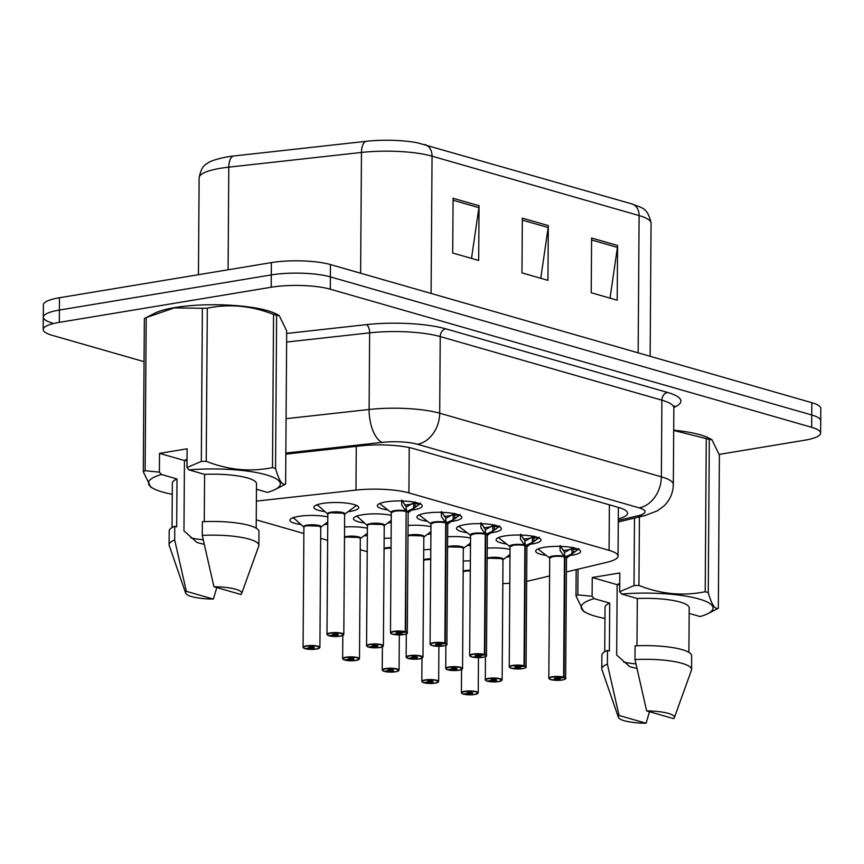 <?xml version="1.0" encoding="UTF-8"?>
<svg xmlns="http://www.w3.org/2000/svg" width="864" height="864" viewBox="0 0 864 864"><rect width="100%" height="100%" fill="white"/><g stroke="black" fill="none" stroke-linecap="round" stroke-linejoin="round"><path stroke-width="1.3" d="M427.507 521.338A22.442 4.936 0.4 0 1 416.923 517.072A22.442 4.936 0.4 0 1 425.509 513.248A22.442 4.936 0.4 0 1 449.204 512.86A22.442 4.936 0.4 0 1 461.808 517.385A22.442 4.936 0.4 0 1 453.222 521.197A22.442 4.936 0.4 0 1 451.127 521.51M467.1 532.699A22.442 4.936 0.4 0 1 456.505 528.422A22.442 4.936 0.4 0 1 465.091 524.61A22.442 4.936 0.4 0 1 488.786 524.21A22.442 4.936 0.4 0 1 501.39 528.736A22.442 4.936 0.4 0 1 492.804 532.559A22.442 4.936 0.4 0 1 490.72 532.861M506.682 544.05A22.442 4.936 0.4 0 1 496.087 539.784A22.442 4.936 0.4 0 1 504.673 535.972A22.442 4.936 0.4 0 1 528.368 535.572A22.442 4.936 0.4 0 1 540.972 540.097A22.442 4.936 0.4 0 1 532.386 543.92A22.442 4.936 0.4 0 1 530.302 544.223M546.264 555.412A22.442 4.936 0.4 0 1 535.669 551.146A22.442 4.936 0.4 0 1 544.255 547.322A22.442 4.936 0.4 0 1 567.95 546.923A22.442 4.936 0.4 0 1 580.554 551.459A22.442 4.936 0.4 0 1 571.968 555.271A22.442 4.936 0.4 0 1 569.884 555.574M387.925 509.987A22.442 4.936 0.4 0 1 377.341 505.71A22.442 4.936 0.4 0 1 385.927 501.898A22.442 4.936 0.4 0 1 409.612 501.498A22.442 4.936 0.4 0 1 422.226 506.023A22.442 4.936 0.4 0 1 413.629 509.846A22.442 4.936 0.4 0 1 411.545 510.149M364.381 522.958A22.442 4.936 0.4 0 1 353.43 518.638A22.442 4.936 0.4 0 1 362.016 514.825A22.442 4.936 0.4 0 1 391.295 515.311M391.252 522.493A22.442 4.936 0.4 0 1 389.718 522.774A22.442 4.936 0.4 0 1 387.655 523.076M408.067 525.442A22.442 4.936 0.4 0 1 430.877 526.673M430.834 533.844A22.442 4.936 0.4 0 1 429.3 534.125A22.442 4.936 0.4 0 1 427.237 534.427M447.649 536.803A22.442 4.936 0.4 0 1 470.47 538.024M470.416 545.206A22.442 4.936 0.4 0 1 468.882 545.486A22.442 4.936 0.4 0 1 466.819 545.789M487.231 548.154A22.442 4.936 0.4 0 1 510.052 549.385M509.998 556.556A22.442 4.936 0.4 0 1 508.464 556.837A22.442 4.936 0.4 0 1 506.401 557.14M324.799 511.596A22.442 4.936 0.4 0 1 313.837 507.287A22.442 4.936 0.4 0 1 322.434 503.464A22.442 4.936 0.4 0 1 346.118 503.064A22.442 4.936 0.4 0 1 358.733 507.6A22.442 4.936 0.4 0 1 350.136 511.412A22.442 4.936 0.4 0 1 348.073 511.715M344.563 527.008A22.442 4.936 0.4 0 1 367.384 528.239M367.34 535.421A22.442 4.936 0.4 0 1 365.807 535.691A22.442 4.936 0.4 0 1 363.744 536.004M384.145 538.369A22.442 4.936 0.4 0 1 391.144 538.142M423.727 549.731A22.442 4.936 0.4 0 1 430.726 549.504M463.309 561.082A22.442 4.936 0.4 0 1 470.308 560.855M300.877 524.524A22.442 4.936 0.4 0 1 289.926 520.204A22.442 4.936 0.4 0 1 298.523 516.391A22.442 4.936 0.4 0 1 327.802 516.888M327.758 524.059A22.442 4.936 0.4 0 1 326.225 524.34A22.442 4.936 0.4 0 1 324.162 524.642M566.384 571.957L607.273 562.205A42.088 9.256 -179.6 0 0 618.03 556.114A42.088 9.256 -179.6 0 0 609.066 550.325L408.91 492.901A42.088 9.256 -179.6 0 0 355.968 490.093L256.37 501.131M526.662 581.353A42.088 9.256 -179.6 0 0 529.675 580.705L549.526 575.975M502.816 583.556A42.088 9.256 -179.6 0 0 509.814 583.297M256.241 519.847L303.869 533.509M320.663 538.337L327.64 540.335M360.245 549.688L367.222 551.696M431.093 293.436L432.054 156.179A56.106 12.334 -179.6 0 0 361.465 152.442L228.798 167.152A56.106 12.334 -179.6 0 0 220.612 168.264A56.106 12.334 -179.6 0 0 199.13 177.811C200.664 169.852 203.342 165.121 207.155 163.598C208.71 161.665 215.05 159.473 226.174 157.043A46.008 10.12 0.4 0 1 226.93 156.924A46.008 10.12 0.4 0 1 233.647 156.006L366.314 141.296A46.008 10.12 0.4 0 1 417.258 142.754L631.94 203.936A14.029 10.757 106 0 1 639.112 215.59L432.054 156.179A14.029 10.757 -74 0 0 424.883 144.526M144.05 361.67L52.175 335.308A42.088 9.256 0.4 0 1 43.2 329.53A42.088 9.256 0.4 0 1 59.314 322.369L271.21 287.237A42.088 9.256 0.4 0 1 330.296 289.192L811.652 427.302L811.739 414.99A42.088 9.256 0.4 0 1 820.714 420.768A42.088 9.256 0.4 0 0 811.739 414.99L330.383 276.88L811.739 414.99L811.825 402.678A42.088 9.256 0.4 0 1 820.8 408.456L820.627 433.091A42.088 9.256 0.4 0 1 804.524 440.251L719.204 454.399M271.21 287.237L271.296 274.914A42.088 9.256 0.4 0 1 330.383 276.88A42.088 9.256 0.4 0 0 271.296 274.914L59.4 310.057L271.296 274.914L271.382 262.602A42.088 9.256 0.4 0 1 330.469 264.568L811.825 402.678M52.261 322.996A42.088 9.256 0.4 0 1 43.286 317.218A42.088 9.256 0.4 0 1 59.4 310.057A42.088 9.256 0.4 0 0 43.286 317.218L43.373 304.895A42.088 9.256 0.4 0 1 59.476 297.734L271.382 262.602M479.056 205.729L478.667 260.464L452.704 253.012L453.082 198.277L479.056 205.729A11.221 8.608 -74 0 1 478.904 207.652L453.071 200.243M617.576 245.473L617.198 300.208L591.224 292.756L591.602 238.021L617.576 245.473A11.221 8.608 -74 0 1 617.425 247.396L591.592 239.987M548.316 225.601L547.938 280.336L521.964 272.884L522.342 218.149L548.316 225.601A11.221 8.608 -74 0 1 548.165 227.524L522.331 220.115M540.767 278.284L548.165 227.524M610.027 298.156L617.425 247.396M471.506 258.412L478.904 207.652M811.652 427.302A42.088 9.256 0.4 0 1 820.627 433.091M618.289 518.94A42.088 9.256 -179.6 0 0 627.534 513.227A42.088 9.256 -179.6 0 0 618.559 507.449L413.683 448.664A42.088 9.256 -179.6 0 0 360.752 445.867L285.833 454.162M305.1 648.583L305.305 648.745A8.132 1.793 -179.6 0 0 316.505 649.069A8.132 1.793 -179.6 0 0 317.887 646.564A8.132 1.793 -179.6 0 0 306.461 646.186A8.132 1.793 -179.6 0 0 304.873 648.626L304.711 648.572M320.663 527.256L318.946 526.111A8.413 1.847 0.4 0 1 320.738 527.267A8.413 1.847 -179.6 0 0 318.946 526.111A8.413 1.847 -179.6 0 0 307.13 525.712A8.413 1.847 -179.6 0 0 303.912 527.148L293.317 517.633M304.873 648.626L309.204 647.968A2.808 0.616 0.4 0 1 308.675 647.6A2.808 0.616 0.4 0 1 309.755 647.125A2.808 0.616 0.4 0 1 312.714 647.082A2.808 0.616 0.4 0 1 314.291 647.644A2.808 0.616 0.4 0 1 313.211 648.119A2.808 0.616 0.4 0 1 309.355 648.011L309.355 647.212M292.81 517.817A21.038 4.622 -179.6 0 0 294.397 518.54M304.085 526.77A8.413 1.847 0.4 0 1 310.392 525.388A8.413 1.847 0.4 0 1 318.946 526.111L307.13 525.722M309.355 648.011L305.305 648.745M309.204 647.968L309.204 647.255M329.022 635.666L329.216 635.828A8.132 1.793 -179.6 0 0 340.416 636.142A8.132 1.793 -179.6 0 0 341.798 633.636A8.132 1.793 -179.6 0 0 330.372 633.258A8.132 1.793 -179.6 0 0 328.784 635.699L328.622 635.645M344.574 514.339L342.857 513.184A8.413 1.847 0.4 0 1 344.65 514.339A8.413 1.847 -179.6 0 0 342.857 513.184A8.413 1.847 -179.6 0 0 331.042 512.795A8.413 1.847 -179.6 0 0 327.823 514.22L326.981 634.37A8.413 1.847 0.4 0 1 330.21 632.934A8.413 1.847 0.4 0 1 339.088 632.783A8.413 1.847 0.4 0 1 343.818 634.489L340.47 636.142L329.152 635.818M328.784 635.699L333.115 635.04A2.808 0.616 0.4 0 1 332.597 634.684A2.808 0.616 0.4 0 1 333.666 634.198A2.808 0.616 0.4 0 1 336.625 634.154A2.808 0.616 0.4 0 1 338.202 634.716A2.808 0.616 0.4 0 1 337.133 635.191A2.808 0.616 0.4 0 1 333.266 635.083L333.277 634.284M316.721 504.889A21.038 4.622 -179.6 0 0 318.319 505.613M327.996 513.853A8.413 1.847 0.4 0 1 334.303 512.46A8.413 1.847 0.4 0 1 342.857 513.184L331.042 512.795M317.239 504.706L327.823 514.145A8.672 1.901 0.4 0 1 336.269 511.844A8.672 1.901 0.4 0 1 344.65 514.274M333.266 635.083L329.216 635.828M333.115 635.04L333.126 634.327M420.131 503.528L413.554 508.453L406.577 511.564L406.156 507.352M405.281 631.692L405.065 632.005A8.132 1.793 -179.6 0 0 393.876 631.692A8.132 1.793 -179.6 0 0 392.494 634.198A8.132 1.793 -179.6 0 0 403.92 634.576A8.132 1.793 -179.6 0 0 405.508 632.135L405.734 631.822A8.413 1.847 0.4 0 1 407.311 632.912C407.959 633.269 406.847 633.83 403.963 634.576L392.645 634.252L390.485 632.794A8.413 1.847 0.4 0 1 393.703 631.368A8.413 1.847 0.4 0 1 405.281 631.692L406.123 511.434L401.76 505.073L401.738 500.969L401.76 505.073M408.056 512.762L408.143 512.762A8.413 1.847 -179.6 0 0 406.577 511.682L406.566 511.672A0.702 0.551 107.4 0 1 406.577 511.564M394.535 511.218A8.413 1.847 -179.6 0 0 391.316 512.654L394.535 511.218A8.413 1.847 -179.6 0 1 406.123 511.553A8.413 1.847 0.4 0 0 397.624 510.905A8.413 1.847 0.4 0 0 391.489 512.287M405.734 631.822L406.112 513.108M405.508 632.135L401.177 632.783A2.808 0.616 0.4 0 1 401.695 633.15A2.808 0.616 0.4 0 1 400.626 633.625A2.808 0.616 0.4 0 1 397.667 633.679A2.808 0.616 0.4 0 1 396.09 633.107A2.808 0.616 0.4 0 1 397.159 632.632A2.808 0.616 0.4 0 1 401.026 632.74L405.065 632.005M406.123 511.434L406.156 506.66L401.803 500.126M413.834 503.248L411.934 503.928A15.422 3.391 0.4 0 1 404.676 505.008M406.609 506.79L415.195 502.006M419.72 503.842L415.098 503.68A2.808 0.616 0.4 0 1 413.597 503.518L413.554 508.453M172.26 494.305A65.934 14.494 0.4 0 1 153.673 488.678L150.779 487.145L143.284 471.744L144.353 318.589A75.751 16.654 0.4 0 1 145.832 317.779L154.904 313.157A65.934 14.494 0.4 0 1 174.874 307.562A65.934 14.494 0.4 0 1 276.296 313.999L279.202 315.533L276.62 315.328L275.551 468.472C278.845 480.276 282.204 485.482 285.628 484.078A75.751 16.654 0.4 0 1 284.148 484.898L275.076 489.521A65.934 14.494 0.4 0 1 267.44 492.404L256.457 489.262M145.832 317.779A75.751 16.654 0.4 0 1 146.2 317.596L145.13 470.74L159.397 472.133L161.395 474.476A65.934 14.494 0.4 0 0 153.673 488.678M159.397 472.133L159.527 453.373L187.121 448.794L186.991 467.554L201.312 461.419L202.381 308.275L174.323 307.897L146.2 317.596M143.284 471.744A75.751 16.654 0.4 0 1 145.13 470.74M159.527 453.373L184.453 460.523L183.967 530.885L197.078 542.538L204.196 544.331M203.213 539.752A31.709 6.977 0.4 0 1 190.879 537.872M213.376 599.076A28.058 6.167 0.4 0 1 185.674 593.19A28.058 6.167 0.4 0 1 186.343 591.322L213.376 599.076L216.788 587.563M185.674 593.19L169.225 545.465A44.885 9.871 0.4 0 1 169.096 544.709A44.885 9.871 0.4 0 1 174.69 539.989L174.776 526.306L176.677 526.846L177.012 478.958L161.395 474.476M186.343 591.322L174.69 539.989M169.096 544.709L169.193 531.025A44.885 9.871 0.4 0 1 174.776 526.306M172.022 527.612L172.336 483.149A42.088 9.256 0.4 0 1 177.012 478.958M186.991 467.554L188.989 469.897A65.934 14.494 0.4 0 1 261.187 473.537A65.934 14.494 0.4 0 1 275.076 489.521M201.312 461.419A75.751 16.654 0.4 0 1 206.226 461.3C228.172 470.016 250.258 472.111 272.484 467.597A75.751 16.654 0.4 0 1 275.551 468.472M202.381 308.275A75.751 16.654 0.4 0 1 207.295 308.156L206.226 461.3M272.484 467.597L273.553 314.442A75.751 16.654 0.4 0 1 276.62 315.328M285.628 484.078L286.697 330.934L279.202 315.533M273.553 314.442C251.608 305.737 229.522 303.631 207.295 308.156M185.252 460.058L187.034 461.236M184.453 460.523A31.709 6.977 0.4 0 1 187.045 459.27M213.926 586.742A28.058 6.167 0.4 0 1 241.618 593.59A28.058 6.167 0.4 0 1 240.959 594.508L213.926 586.742L202.273 535.41A44.885 9.871 0.4 0 1 258.876 545.335A44.885 9.871 0.4 0 1 258.736 546.091L241.618 593.59M202.273 535.41L202.37 521.726A44.885 9.871 0.4 0 1 258.962 531.652L258.876 545.335M188.989 469.897L204.595 474.379A42.088 9.256 0.4 0 1 256.5 483.732L256.187 528.196M204.595 474.379L204.271 521.64M604.962 618.451A65.934 14.494 0.4 0 1 586.386 612.824A65.934 14.494 0.4 0 1 594.097 598.622L592.11 596.279L577.832 594.886A75.751 16.654 0.4 0 0 575.986 595.89L576.169 569.624M586.386 612.824L583.481 611.291L575.986 595.89M639.414 516.92L638.939 585.446A75.751 16.654 0.4 0 0 634.014 585.576L619.693 591.71L619.823 572.951L592.24 577.519L617.166 584.68L616.669 655.031L629.78 666.695L636.908 668.488M635.915 663.898A31.709 6.977 0.4 0 1 623.581 662.029M646.078 723.233A28.058 6.167 0.4 0 1 618.386 717.347A28.058 6.167 0.4 0 1 619.045 715.468L646.078 723.233L649.49 711.72M618.386 717.347L601.938 669.622A44.885 9.871 0.4 0 1 601.808 668.855A44.885 9.871 0.4 0 1 607.392 664.135L607.489 650.452L609.379 651.002L609.714 603.104L594.097 598.622M619.045 715.468L607.392 664.135M601.808 668.855L601.895 655.171A44.885 9.871 0.4 0 1 607.489 650.452M604.724 651.758L605.038 607.295A42.088 9.256 0.4 0 1 609.714 603.104M619.693 591.71L621.691 594.054A65.934 14.494 0.4 0 1 693.889 597.683A65.934 14.494 0.4 0 1 707.778 613.678A65.934 14.494 0.4 0 1 700.142 616.561L689.159 613.408M638.939 585.446C660.884 594.162 682.97 596.268 705.197 591.743A75.751 16.654 0.4 0 1 708.253 592.628C711.558 604.433 714.917 609.628 718.33 608.234A75.751 16.654 0.4 0 1 716.85 609.044L707.778 613.678M578.016 569.182L577.832 594.886M634.014 585.576L634.489 518.098M705.197 591.743L706.266 438.599A75.751 16.654 0.4 0 1 709.322 439.474L708.253 592.628M718.33 608.234L719.399 455.09L711.904 439.679L709.322 439.474M673.704 430.186A65.934 14.494 0.4 0 1 709.009 438.145L711.904 439.679M706.266 438.599L673.704 430.466M617.954 584.204L619.736 585.392M617.166 584.68A31.709 6.977 0.4 0 1 619.758 583.416M646.639 710.899A28.058 6.167 0.4 0 1 674.32 717.736A28.058 6.167 0.4 0 1 673.672 718.654L646.639 710.899L634.986 659.567A44.885 9.871 0.4 0 1 691.578 669.481A44.885 9.871 0.4 0 1 691.438 670.248L674.32 717.736M634.986 659.567L635.083 645.883A44.885 9.871 0.4 0 1 691.675 655.798L691.578 669.481M621.691 594.054L637.308 598.525A42.088 9.256 0.4 0 1 689.202 607.889L688.889 652.342M637.308 598.525L636.973 645.786M592.24 577.519L592.11 596.279M344.682 659.945L344.887 660.107A8.132 1.793 -179.6 0 0 356.087 660.42A8.132 1.793 -179.6 0 0 357.469 657.925A8.132 1.793 -179.6 0 0 346.043 657.536A8.132 1.793 -179.6 0 0 344.455 659.977L344.293 659.934M344.498 536.987A8.672 1.901 0.4 0 1 355.266 536.296A8.672 1.901 0.4 0 1 360.32 538.553L358.528 537.462A8.413 1.847 0.4 0 1 360.32 538.618A8.413 1.847 -179.6 0 0 358.528 537.462A8.413 1.847 -179.6 0 0 346.712 537.073A8.413 1.847 -179.6 0 0 344.488 537.635A8.413 1.847 0.4 0 1 358.528 537.462L346.712 537.073M344.455 659.977L348.786 659.329A2.808 0.616 0.4 0 1 348.257 658.962A2.808 0.616 0.4 0 1 349.337 658.487A2.808 0.616 0.4 0 1 352.296 658.433A2.808 0.616 0.4 0 1 353.873 659.005A2.808 0.616 0.4 0 1 352.793 659.48A2.808 0.616 0.4 0 1 348.937 659.372L348.937 658.562M348.937 659.372L344.887 660.107M348.786 659.329L348.786 658.606M384.264 671.306L384.469 671.458A8.132 1.793 -179.6 0 0 395.669 671.782A8.132 1.793 -179.6 0 0 397.051 669.276A8.132 1.793 -179.6 0 0 385.625 668.898A8.132 1.793 -179.6 0 0 384.037 671.339L383.875 671.285M391.068 548.068A8.413 1.847 -179.6 0 0 386.294 548.435A8.413 1.847 -179.6 0 0 384.07 548.996A8.413 1.847 0.4 0 1 391.068 548.068L386.294 548.435M384.037 671.339L388.368 670.68A2.808 0.616 0.4 0 1 387.839 670.324A2.808 0.616 0.4 0 1 388.919 669.838A2.808 0.616 0.4 0 1 391.878 669.794A2.808 0.616 0.4 0 1 393.455 670.356A2.808 0.616 0.4 0 1 392.375 670.831A2.808 0.616 0.4 0 1 388.519 670.723L388.519 669.924M388.519 670.723L384.469 671.458M388.368 670.68L388.368 669.967M423.857 682.657L424.051 682.819A8.132 1.793 -179.6 0 0 435.251 683.132A8.132 1.793 -179.6 0 0 436.633 680.638A8.132 1.793 -179.6 0 0 425.207 680.26A8.132 1.793 -179.6 0 0 423.619 682.69L423.457 682.646M430.65 559.429A8.413 1.847 -179.6 0 0 425.876 559.786A8.413 1.847 -179.6 0 0 423.652 560.347A8.413 1.847 0.4 0 1 430.65 559.429L425.876 559.786M423.619 682.69L427.95 682.042A2.808 0.616 0.4 0 1 427.421 681.674A2.808 0.616 0.4 0 1 428.501 681.199A2.808 0.616 0.4 0 1 431.46 681.145A2.808 0.616 0.4 0 1 433.037 681.718A2.808 0.616 0.4 0 1 431.968 682.193A2.808 0.616 0.4 0 1 428.101 682.085L428.112 681.275M428.101 682.085L424.051 682.819M427.95 682.042L427.95 681.318M463.439 694.019L463.633 694.181A8.132 1.793 -179.6 0 0 474.833 694.494A8.132 1.793 -179.6 0 0 476.215 691.988A8.132 1.793 -179.6 0 0 464.789 691.61A8.132 1.793 -179.6 0 0 463.201 694.051L463.039 693.997M470.232 570.78A8.413 1.847 -179.6 0 0 465.458 571.147A8.413 1.847 -179.6 0 0 463.244 571.709A8.413 1.847 0.4 0 1 470.232 570.78L465.458 571.147M463.201 694.051L467.532 693.392A2.808 0.616 0.4 0 1 467.003 693.036A2.808 0.616 0.4 0 1 468.083 692.561A2.808 0.616 0.4 0 1 471.042 692.507A2.808 0.616 0.4 0 1 472.619 693.068A2.808 0.616 0.4 0 1 471.55 693.554A2.808 0.616 0.4 0 1 467.683 693.436L467.694 692.636M467.683 693.436L463.633 694.181M467.532 693.392L467.543 692.68M459.724 514.89L453.136 519.815L446.159 522.925L445.738 518.702M444.863 643.054L444.658 643.367A8.132 1.793 -179.6 0 0 433.458 643.043A8.132 1.793 -179.6 0 0 432.076 645.548A8.132 1.793 -179.6 0 0 443.502 645.926A8.132 1.793 -179.6 0 0 445.09 643.486L445.316 643.183A8.413 1.847 0.4 0 1 446.893 644.274C447.541 644.63 446.429 645.181 443.545 645.926L432.227 645.613L430.067 644.155A8.413 1.847 0.4 0 1 433.285 642.719A8.413 1.847 0.4 0 1 444.863 643.054L445.705 522.796L441.342 516.424L441.32 512.32M447.638 524.124L447.725 524.124A8.413 1.847 -179.6 0 0 446.159 523.033A0.702 0.551 107.4 0 1 446.159 522.925M434.128 522.58A8.413 1.847 -179.6 0 0 430.898 524.005L434.128 522.58A8.413 1.847 -179.6 0 1 445.705 522.904A8.413 1.847 0.4 0 0 437.206 522.256A8.413 1.847 0.4 0 0 431.071 523.638M445.316 643.183L446.148 523.033A8.413 1.847 0.4 0 1 447.563 523.757M445.09 643.486L440.759 644.144A2.808 0.616 0.4 0 1 441.277 644.512A2.808 0.616 0.4 0 1 440.208 644.987A2.808 0.616 0.4 0 1 437.249 645.03A2.808 0.616 0.4 0 1 435.672 644.468A2.808 0.616 0.4 0 1 436.741 643.993A2.808 0.616 0.4 0 1 440.608 644.101L444.658 643.367M445.705 522.796L445.738 518.022L441.385 511.477M453.416 514.609L451.516 515.29A15.422 3.391 0.4 0 1 444.258 516.37M446.191 518.152L454.777 513.356M453.136 519.815L453.157 514.858M499.306 526.241L492.728 531.166L485.741 534.276L485.32 530.064M484.445 654.404L484.24 654.718A8.132 1.793 -179.6 0 0 473.04 654.404A8.132 1.793 -179.6 0 0 471.658 656.91A8.132 1.793 -179.6 0 0 483.084 657.288A8.132 1.793 -179.6 0 0 484.672 654.847L484.898 654.534A8.413 1.847 0.4 0 1 486.475 655.625C487.123 655.992 486.011 656.543 483.127 657.288L471.809 656.964L469.649 655.517A8.413 1.847 0.4 0 1 472.867 654.08A8.413 1.847 0.4 0 1 484.445 654.404L485.287 534.146L480.924 527.785L480.902 523.681M487.22 535.475L487.307 535.475A8.413 1.847 -179.6 0 0 485.741 534.395A0.702 0.551 107.4 0 1 485.741 534.276M473.71 533.93A8.413 1.847 -179.6 0 0 470.48 535.367L473.71 533.941A8.413 1.847 -179.6 0 1 485.287 534.265A8.413 1.847 0.4 0 0 476.788 533.617A8.413 1.847 0.4 0 0 470.653 535M484.898 654.534L485.73 534.395A8.413 1.847 0.4 0 1 487.145 535.108M484.672 654.847L480.341 655.506A2.808 0.616 0.4 0 1 480.859 655.862A2.808 0.616 0.4 0 1 479.79 656.338A2.808 0.616 0.4 0 1 476.831 656.392A2.808 0.616 0.4 0 1 475.254 655.83A2.808 0.616 0.4 0 1 476.323 655.344A2.808 0.616 0.4 0 1 480.19 655.452L484.24 654.718M485.287 534.146L485.32 529.373L480.967 522.839M492.998 525.971L491.098 526.64A15.422 3.391 0.4 0 1 483.84 527.72M485.773 529.513L494.359 524.718M498.884 526.554L494.262 526.392A2.808 0.616 0.4 0 1 492.761 526.23L492.728 531.166M538.888 537.602L532.31 542.527L525.323 545.638L524.902 541.415M524.038 665.766L523.822 666.079A8.132 1.793 -179.6 0 0 512.622 665.766A8.132 1.793 -179.6 0 0 511.24 668.261A8.132 1.793 -179.6 0 0 522.666 668.639A8.132 1.793 -179.6 0 0 524.254 666.209L524.48 665.896A8.413 1.847 0.4 0 1 526.057 666.986C526.705 667.343 525.593 667.894 522.709 668.65L511.391 668.326L509.231 666.868A8.413 1.847 0.4 0 1 512.449 665.442A8.413 1.847 0.4 0 1 524.038 665.766L524.869 545.508L520.506 539.136L520.484 535.043M526.802 546.836L526.889 546.836A8.413 1.847 -179.6 0 0 525.323 545.746A0.702 0.551 107.4 0 1 525.323 545.638M513.292 545.292A8.413 1.847 -179.6 0 0 510.062 546.728L513.292 545.292A8.413 1.847 -179.6 0 1 524.869 545.616A8.413 1.847 0.4 0 0 516.37 544.968A8.413 1.847 0.4 0 0 510.235 546.35M524.48 665.896L525.323 545.746A8.413 1.847 0.4 0 1 526.727 546.469M524.254 666.209L519.923 666.857A2.808 0.616 0.4 0 1 520.452 667.224A2.808 0.616 0.4 0 1 519.372 667.699A2.808 0.616 0.4 0 1 516.413 667.742A2.808 0.616 0.4 0 1 514.836 667.181A2.808 0.616 0.4 0 1 515.905 666.706A2.808 0.616 0.4 0 1 519.772 666.814L523.822 666.079M524.869 545.508L524.902 540.734L520.549 534.19M532.58 537.322L530.68 538.002A15.422 3.391 0.4 0 1 523.422 539.082M525.355 540.864L533.941 536.069M538.466 537.916L533.844 537.754A2.808 0.616 0.4 0 1 532.343 537.592L532.31 542.527M578.47 548.953L571.892 553.878L564.905 556.999L564.484 552.776M563.62 677.128L563.404 677.43A8.132 1.793 -179.6 0 0 552.204 677.117A8.132 1.793 -179.6 0 0 550.822 679.622A8.132 1.793 -179.6 0 0 562.248 680A8.132 1.793 -179.6 0 0 563.836 677.56L564.073 677.257A8.413 1.847 0.4 0 1 565.639 678.348C566.287 678.704 565.175 679.255 562.291 680L550.973 679.676L548.813 678.229A8.413 1.847 0.4 0 1 552.031 676.793A8.413 1.847 0.4 0 1 563.62 677.128L564.451 556.87L560.088 550.498L560.066 546.394M566.395 558.187L566.471 558.187A8.413 1.847 -179.6 0 0 564.905 557.107A0.702 0.551 107.4 0 1 564.905 556.999M552.874 556.654A8.413 1.847 -179.6 0 0 549.644 558.079L552.874 556.654A8.413 1.847 -179.6 0 1 564.451 556.978A8.413 1.847 0.4 0 0 555.962 556.33A8.413 1.847 0.4 0 0 549.817 557.712M564.073 677.257L564.905 557.107A8.413 1.847 0.4 0 1 566.309 557.82M563.836 677.56L559.505 678.218A2.808 0.616 0.4 0 1 560.034 678.575A2.808 0.616 0.4 0 1 558.954 679.05A2.808 0.616 0.4 0 1 555.995 679.104A2.808 0.616 0.4 0 1 554.418 678.542A2.808 0.616 0.4 0 1 555.487 678.056A2.808 0.616 0.4 0 1 559.354 678.175L563.404 677.43M564.451 556.87L564.484 552.096L560.131 545.551M572.162 548.683L570.262 549.353A15.422 3.391 0.4 0 1 563.004 550.433M564.937 552.226L573.523 547.43M571.892 553.878L571.903 548.932M368.604 647.017L368.798 647.179A8.132 1.793 -179.6 0 0 379.998 647.492A8.132 1.793 -179.6 0 0 381.38 644.998A8.132 1.793 -179.6 0 0 369.954 644.62A8.132 1.793 -179.6 0 0 368.366 647.05L368.215 647.006M384.156 525.69L382.439 524.534A8.413 1.847 0.4 0 1 384.232 525.69A8.413 1.847 -179.6 0 0 382.439 524.534A8.413 1.847 -179.6 0 0 370.624 524.146A8.413 1.847 -179.6 0 0 367.405 525.582L356.821 516.056M368.366 647.05L372.697 646.402A2.808 0.616 0.4 0 1 372.179 646.034A2.808 0.616 0.4 0 1 373.248 645.559A2.808 0.616 0.4 0 1 376.207 645.505A2.808 0.616 0.4 0 1 377.784 646.078A2.808 0.616 0.4 0 1 376.715 646.553A2.808 0.616 0.4 0 1 372.848 646.445L372.859 645.635M356.303 516.251A21.038 4.622 -179.6 0 0 357.901 516.964M367.578 525.204A8.413 1.847 0.4 0 1 373.885 523.822A8.413 1.847 0.4 0 1 382.439 524.534L370.624 524.146M372.848 646.445L368.798 647.179M372.697 646.402L372.708 645.678M408.186 658.379L408.391 658.541A8.132 1.793 -179.6 0 0 419.58 658.854A8.132 1.793 -179.6 0 0 420.962 656.348A8.132 1.793 -179.6 0 0 409.536 655.97A8.132 1.793 -179.6 0 0 407.948 658.411L407.797 658.357M406.307 633.949L406.145 657.083A8.413 1.847 0.4 0 1 409.374 655.646A8.413 1.847 0.4 0 1 418.252 655.506A8.413 1.847 0.4 0 1 422.982 657.202L423.824 537.052A8.413 1.847 -179.6 0 0 422.021 535.896A8.413 1.847 -179.6 0 0 410.206 535.507A8.413 1.847 -179.6 0 0 407.992 536.069A8.413 1.847 0.4 0 1 422.021 535.896L410.206 535.507M407.948 658.411L412.279 657.752A2.808 0.616 0.4 0 1 411.761 657.396A2.808 0.616 0.4 0 1 412.83 656.921A2.808 0.616 0.4 0 1 415.789 656.867A2.808 0.616 0.4 0 1 417.366 657.428A2.808 0.616 0.4 0 1 416.297 657.914A2.808 0.616 0.4 0 1 412.43 657.796L412.441 656.996M423.814 537.052L422.021 535.896A8.413 1.847 0.4 0 1 423.814 537.052L430.844 531.727M412.43 657.796L408.391 658.541M412.279 657.752L412.29 657.04M447.768 669.73L447.973 669.892A8.132 1.793 -179.6 0 0 459.162 670.216A8.132 1.793 -179.6 0 0 460.544 667.71A8.132 1.793 -179.6 0 0 449.129 667.332A8.132 1.793 -179.6 0 0 447.53 669.773L447.379 669.719M463.396 548.413L461.603 547.258A8.413 1.847 0.4 0 1 463.406 548.413A8.413 1.847 -179.6 0 0 461.603 547.258A8.413 1.847 -179.6 0 0 449.788 546.858A8.413 1.847 -179.6 0 0 447.574 547.43M447.53 669.773L451.861 669.114A2.808 0.616 0.4 0 1 451.343 668.747A2.808 0.616 0.4 0 1 452.412 668.272A2.808 0.616 0.4 0 1 455.371 668.228A2.808 0.616 0.4 0 1 456.948 668.79A2.808 0.616 0.4 0 1 455.879 669.265A2.808 0.616 0.4 0 1 452.012 669.157L452.023 668.358M447.574 547.42A8.413 1.847 0.4 0 1 461.603 547.258L449.788 546.858M452.012 669.157L447.973 669.892M451.861 669.114L451.872 668.39M487.35 681.091L487.555 681.253A8.132 1.793 -179.6 0 0 498.744 681.566A8.132 1.793 -179.6 0 0 500.126 679.061A8.132 1.793 -179.6 0 0 488.711 678.683A8.132 1.793 -179.6 0 0 487.112 681.124L485.309 679.795A8.413 1.847 0.4 0 1 488.538 678.359A8.413 1.847 0.4 0 1 497.416 678.218A8.413 1.847 0.4 0 1 502.146 679.914L498.798 681.566L487.48 681.253M502.902 559.764L501.185 558.608A8.413 1.847 0.4 0 1 502.988 559.764A8.413 1.847 -179.6 0 0 501.185 558.608A8.413 1.847 -179.6 0 0 489.37 558.22A8.413 1.847 -179.6 0 0 487.156 558.781A8.413 1.847 0.4 0 1 501.185 558.608L489.37 558.22M487.112 681.124L491.443 680.476A2.808 0.616 0.4 0 1 490.925 680.108A2.808 0.616 0.4 0 1 491.994 679.633A2.808 0.616 0.4 0 1 494.953 679.579A2.808 0.616 0.4 0 1 496.53 680.152A2.808 0.616 0.4 0 1 495.461 680.627A2.808 0.616 0.4 0 1 491.594 680.519L491.605 679.709M491.594 680.519L487.555 681.253M491.443 680.476L491.454 679.752M525.323 545.756L524.858 547.182M356.27 446.364L355.968 490.093M409.223 447.574L408.91 492.901M609.379 504.814L609.066 550.325M233.647 156.006A14.029 6.469 -96.3 0 0 228.798 167.152L228.085 269.784M631.94 203.936C640.548 207.792 647.795 206.723 651.067 223.301A56.106 12.334 -179.6 0 0 639.112 215.59L638.15 352.847M360.623 273.218L361.465 152.442A14.029 6.469 -96.3 0 1 366.314 141.296M59.476 297.734L59.314 322.369M330.469 264.568L330.296 289.192M286.675 333.461L366.39 324.626A63.126 13.878 0.4 0 1 445.792 328.828L667.462 392.429A63.126 13.878 0.4 0 1 673.888 407.398M286.081 418.684L369.112 409.482L369.641 332.845L286.621 342.047M618.278 520.441L637.913 515.765A28.058 6.167 -179.6 0 0 639.101 507.848L417.431 444.247A28.058 6.167 -179.6 0 0 382.136 442.379A28.058 12.938 -96.3 0 1 369.112 409.482A56.106 12.334 0.4 0 1 439.69 413.219L440.23 336.582A56.106 12.334 -179.6 0 0 369.641 332.845A7.009 3.229 83.7 0 0 366.39 324.626M417.431 444.247A28.058 21.503 -74 0 0 439.69 413.219L661.36 476.82L661.9 400.183L440.23 336.582A7.009 5.378 106 0 1 445.792 328.828M639.101 507.848A28.058 21.503 -74 0 0 661.36 476.82A56.106 12.334 0.4 0 1 673.326 484.531L673.855 407.894A56.106 12.334 -179.6 0 0 661.9 400.183A7.009 5.378 106 0 1 667.462 392.429M382.136 442.379L285.844 453.049M618.268 521.964L644.609 515.678A28.058 20.401 -103.4 0 1 637.913 515.765M303.912 527.072A8.672 1.901 0.4 0 1 312.358 524.761A8.672 1.901 0.4 0 1 320.738 527.202L327.769 521.942M303.912 527.148L303.07 647.298A8.413 1.847 0.4 0 1 306.288 645.862A8.413 1.847 0.4 0 1 315.176 645.71A8.413 1.847 0.4 0 1 319.907 647.406L316.548 649.069L305.24 648.745M407.279 511.283A8.672 1.912 0.4 0 1 408.143 512.698L419.483 504.209A20.509 4.514 0.4 0 0 419.915 503.82M391.327 512.59A8.672 1.912 0.4 0 1 395.345 510.505A8.672 1.912 0.4 0 1 405.68 510.829M406.566 511.672A8.413 1.847 0.4 0 1 407.981 512.395M391.403 512.654L380.084 503.95A20.509 4.514 0.4 0 1 379.663 503.55M415.076 507.373L415.195 502.384M342.814 635.526L342.652 658.649A8.413 1.847 0.4 0 1 345.87 657.223A8.413 1.847 0.4 0 1 354.758 657.072A8.413 1.847 0.4 0 1 359.489 658.768L356.13 660.431L344.822 660.107M384.08 548.348A8.672 1.901 0.4 0 1 391.079 547.474M382.396 646.877L382.234 670.01A8.413 1.847 0.4 0 1 385.452 668.574A8.413 1.847 0.4 0 1 394.34 668.423A8.413 1.847 0.4 0 1 399.071 670.129L395.723 671.782L384.404 671.458M423.662 559.699A8.672 1.901 0.4 0 1 430.661 558.835M421.978 658.238L421.816 681.361A8.413 1.847 0.4 0 1 425.034 679.936A8.413 1.847 0.4 0 1 433.922 679.784A8.413 1.847 0.4 0 1 438.653 681.48L435.305 683.143L423.986 682.819M463.244 571.061A8.672 1.901 0.4 0 1 470.243 570.197M461.56 669.589L461.398 692.723A8.413 1.847 0.4 0 1 464.616 691.286A8.413 1.847 0.4 0 1 473.504 691.135A8.413 1.847 0.4 0 1 478.235 692.842L474.887 694.494L463.568 694.17M446.861 522.634A8.672 1.912 0.4 0 1 447.725 524.048L459.065 515.56A20.509 4.514 0.4 0 0 459.497 515.182M430.909 523.94A8.672 1.912 0.4 0 1 434.927 521.856A8.672 1.912 0.4 0 1 445.262 522.18M445.694 524.47L446.148 523.033M430.888 523.94L419.666 515.3A20.509 4.514 0.4 0 1 419.245 514.912M441.342 516.424L441.364 512.33M459.302 515.203L454.68 515.041A2.808 0.616 0.4 0 1 453.179 514.879M454.658 518.724L454.777 513.745M486.443 533.995A8.672 1.912 0.4 0 1 487.307 535.41L498.647 526.921A20.509 4.514 0.4 0 0 499.079 526.532M470.491 535.302A8.672 1.912 0.4 0 1 474.509 533.218A8.672 1.912 0.4 0 1 484.855 533.542M485.276 535.82L485.73 534.395M470.47 535.291L459.248 526.662A20.509 4.514 0.4 0 1 458.827 526.262M480.924 527.785L480.956 523.681M494.24 530.086L494.359 525.096M526.025 545.357A8.672 1.912 0.4 0 1 526.889 546.761L538.24 538.272A20.509 4.514 0.4 0 0 538.661 537.894M510.073 546.664A8.672 1.912 0.4 0 1 514.091 544.568A8.672 1.912 0.4 0 1 524.437 544.892M510.149 546.728L498.841 538.024A20.509 4.514 0.4 0 1 498.409 537.624M520.506 539.136L520.538 535.043M533.822 541.447L533.941 536.458M565.607 556.708A8.672 1.912 0.4 0 1 566.471 558.122L577.822 549.634A20.509 4.514 0.4 0 0 578.243 549.256M537.991 548.975A20.509 4.514 0.4 0 0 538.423 549.374L549.644 558.014A8.672 1.912 0.4 0 1 553.684 555.93A8.672 1.912 0.4 0 1 564.019 556.254M564.44 558.533L564.905 557.107M560.088 550.498L560.12 546.394M578.048 549.277L573.426 549.104A2.808 0.616 0.4 0 1 571.925 548.942M573.404 552.798L573.523 547.808M367.416 525.506A8.672 1.901 0.4 0 1 375.851 523.195A8.672 1.901 0.4 0 1 384.232 525.625M367.405 525.582L366.563 645.721A8.413 1.847 0.4 0 1 369.792 644.296A8.413 1.847 0.4 0 1 378.67 644.144A8.413 1.847 0.4 0 1 383.4 645.84L380.052 647.503L368.734 647.179M407.992 535.421A8.672 1.901 0.4 0 1 418.759 534.73A8.672 1.901 0.4 0 1 423.814 536.987M447.574 546.772A8.672 1.901 0.4 0 1 458.341 546.08A8.672 1.901 0.4 0 1 463.396 548.348M445.889 645.311L445.727 668.434A8.413 1.847 0.4 0 1 448.956 667.008A8.413 1.847 0.4 0 1 457.834 666.857A8.413 1.847 0.4 0 1 462.564 668.552L459.216 670.216L447.898 669.892M487.156 558.133A8.672 1.901 0.4 0 1 497.923 557.442A8.672 1.901 0.4 0 1 502.978 559.699M618.376 507.395L618.03 556.114M651.067 223.301L650.138 356.281M199.13 177.811L198.45 274.698M43.2 329.53L43.286 317.218M673.855 407.894L674.471 405.907M644.609 515.678L657.385 510.84L663.984 505.937C669.989 500.083 673.099 492.944 673.326 484.531M319.907 647.406L320.738 527.267M303.07 647.298L304.787 648.616M343.818 634.489L344.65 514.339M344.66 514.264L356.011 505.786M326.981 634.37L328.698 635.688M391.295 512.557L390.485 632.794M407.311 632.912L408.154 512.773M420.52 503.075L419.483 504.209M360.245 538.618L367.351 533.304M359.489 658.768L360.32 538.618M342.652 658.649L344.369 659.977M399.071 670.129L399.308 634.932M382.234 670.01L383.951 671.328M438.653 681.48L438.89 646.283M421.816 681.361L423.533 682.69M478.235 692.842L478.472 657.644M461.398 692.723L463.115 694.04M430.985 524.005L430.067 644.155M446.893 644.274L447.736 524.124M460.102 514.426L459.065 515.56M470.567 535.367L469.649 655.517M486.475 655.625L487.318 535.486M499.684 525.787L498.647 526.921M510.041 546.62L509.231 666.868M526.057 666.986L526.9 546.836M539.266 537.138L538.24 538.272M549.731 558.079L548.813 678.229M565.639 678.348L566.482 558.198M578.848 548.5L577.822 549.634M383.4 645.84L384.232 525.701M384.242 525.625L391.262 520.376M366.563 645.721L368.28 647.05M422.982 657.202L419.634 658.854L408.316 658.53M406.145 657.083L407.862 658.4M463.32 548.402L462.564 668.552M463.417 548.338L470.426 543.089M445.727 668.434L447.444 669.762M502.146 679.914L502.988 559.764M485.309 679.795L485.471 656.662M502.999 559.688L510.008 554.45"/></g></svg>
